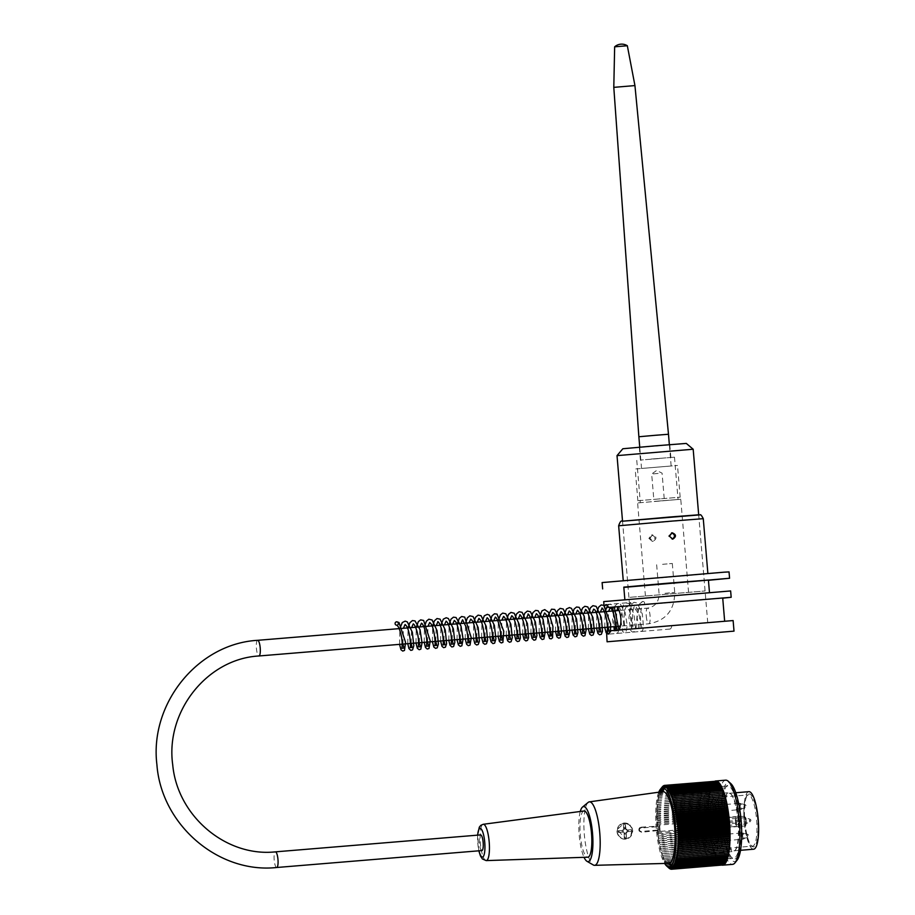 <?xml version="1.0" encoding="UTF-8"?>
<svg xmlns="http://www.w3.org/2000/svg" width="915" height="915" viewBox="0 0 915 915"><rect width="100%" height="100%" fill="white"/><g stroke="black" fill="none" stroke-linecap="round" stroke-linejoin="round"><path stroke-width="0.69" stroke-dasharray="4.58 3.43" d="M644.606 603.042A1.693 1.647 83.9 0 0 642.788 601.487A1.693 1.647 83.9 0 0 641.324 603.34A1.693 1.647 83.9 0 0 643.119 604.861A1.693 1.647 83.9 0 0 644.606 603.042M738.073 821.361A29.509 7.183 -94.7 0 0 730.376 793.499A29.509 7.183 -94.7 0 0 728.5 792.71A29.509 7.183 -94.7 0 0 723.765 822.711A29.509 7.183 -94.7 0 0 733.361 851.522A29.509 7.183 -94.7 0 0 735.077 850.435A29.509 7.183 -94.7 0 0 738.073 821.361M716.125 823.168A29.509 7.183 85.3 0 1 711.401 853.34A29.509 7.183 85.3 0 1 701.816 824.518A29.509 7.183 85.3 0 1 706.552 794.517A29.509 7.183 85.3 0 1 716.125 823.168M710.143 828.818A4.884 1.19 -94.7 0 0 710.761 823.9A4.884 1.19 -94.7 0 0 709.342 819.188A24.408 5.948 85.3 0 1 712.11 799.962A24.408 5.948 85.3 0 1 721.466 822.894A24.408 5.948 85.3 0 1 715.999 847.061A24.408 5.948 85.3 0 1 710.143 828.818A9.642 4.815 75.9 0 0 710.658 828.83L711.069 828.796A25.689 6.256 -94.7 0 0 717.257 848.194A25.689 6.256 -94.7 0 0 718.881 848.88A25.689 6.256 -94.7 0 0 723.01 822.768A25.689 6.256 -94.7 0 0 714.661 797.686A25.689 6.256 -94.7 0 0 713.162 798.635A25.689 6.256 -94.7 0 0 710.257 819.074L709.834 819.097A9.642 4.838 94.1 0 0 709.811 819.108A9.642 4.838 94.1 0 0 709.342 819.188M719.911 822.928A3.168 0.766 -94.7 0 0 718.881 819.851A3.168 0.766 -94.7 0 0 718.378 823.065A3.168 0.766 -94.7 0 0 719.396 826.154A3.168 0.766 -94.7 0 0 719.911 822.928M711.63 822.505L712.579 824.747L712.282 821.155L711.207 821.27L711.653 826.474L711.63 822.505L712.899 822.391L712.076 822.459M713.22 808.7A4.438 1.075 85.3 0 1 714.215 804.274A4.438 1.075 85.3 0 1 715.37 808.471A4.438 1.075 85.3 0 1 714.924 812.84A4.438 1.075 85.3 0 1 713.22 808.7M715.713 838.312A4.438 1.075 -94.7 0 0 717.406 842.452A4.438 1.075 -94.7 0 0 717.863 838.083A4.438 1.075 -94.7 0 0 716.697 833.897A4.438 1.075 -94.7 0 0 715.713 838.312M712.225 825.09L713.071 824.998L713.174 826.268L712.03 826.382L712.03 822.757L712.225 825.09L713.071 824.998M724.554 822.814L725.892 823.98L739.16 822.871A1.27 1.27 0 0 0 740.189 821.521L724.554 822.814A28.868 7.034 -94.7 0 0 733.921 850.836A28.868 7.034 -94.7 0 0 735.603 849.772A28.868 7.034 -94.7 0 0 738.542 821.327A28.868 7.034 -94.7 0 0 731.005 794.071A28.868 7.034 -94.7 0 0 729.175 793.294A28.868 7.034 -94.7 0 0 724.554 822.814L725.687 821.441L738.817 820.355L739.034 822.894L740.144 821.521L738.897 820.355A1.27 1.27 0 0 1 740.189 821.521L740.144 821.521M748.87 791.669A28.868 7.034 -94.7 0 0 744.238 821.018A28.868 7.034 -94.7 0 0 753.617 849.212M744.558 817.095L744.936 817.049A4.037 0.984 85.3 0 1 746.251 820.972A4.037 0.984 85.3 0 1 745.611 825.09L744.719 826.016L745.233 825.136A26.535 6.462 -94.7 0 0 751.741 846.169A26.535 6.462 -94.7 0 0 757.689 819.909A26.535 6.462 -94.7 0 0 747.509 794.975A26.535 6.462 -94.7 0 0 744.558 817.095L743.906 816.294A25.689 6.256 85.3 0 1 746.812 795.856A25.689 6.256 85.3 0 1 748.31 794.906A25.689 6.256 85.3 0 1 756.659 819.989A25.689 6.256 85.3 0 1 752.542 846.112A25.689 6.256 85.3 0 1 750.906 845.414A25.689 6.256 85.3 0 1 744.719 826.016L711.069 828.796M744.719 826.016L744.867 826.005A4.884 1.19 -94.7 0 0 745.645 821.03A4.884 1.19 -94.7 0 0 744.055 816.271L710.257 819.074M716.296 808.403A3.168 0.766 85.3 0 1 715.976 811.514A3.168 0.766 85.3 0 1 715.793 811.628A3.168 0.766 85.3 0 1 714.764 808.54A3.168 0.766 85.3 0 1 715.267 805.326A3.168 0.766 85.3 0 1 715.473 805.417A3.168 0.766 85.3 0 1 716.296 808.403M718.778 838.014A3.168 0.766 85.3 0 1 718.458 841.125A3.168 0.766 85.3 0 1 718.275 841.251A3.168 0.766 85.3 0 1 717.246 838.163A3.168 0.766 85.3 0 1 717.76 834.938A3.168 0.766 85.3 0 1 717.955 835.029A3.168 0.766 85.3 0 1 718.778 838.014M713.894 824.93L713.997 826.199L713.174 826.268M713.997 826.199L712.03 826.382M712.842 826.314L712.545 822.722L711.721 822.791M712.854 822.688L713.048 825.021M712.899 822.391L713.094 824.712L712.27 824.781M713.403 824.678L713.105 821.087L712.282 821.155M713.105 821.087L711.207 821.27M712.03 821.201L712.465 826.405L711.653 826.474M712.774 826.371L712.442 822.436M739.514 821.201A36.303 8.841 85.3 0 1 733.716 858.316A36.303 8.841 85.3 0 1 731.405 857.332A36.303 8.841 85.3 0 1 721.935 823.065A36.303 8.841 85.3 0 1 725.618 787.3A36.303 8.841 85.3 0 1 727.734 785.962A36.303 8.841 85.3 0 1 739.514 821.201M736.232 821.476A36.303 8.841 85.3 0 1 736.564 826.348L735.786 826.428A33.112 8.063 -94.7 0 0 734.974 816.695L735.751 816.615A36.303 8.841 85.3 0 1 736.232 821.476M726.304 827.194L725.526 827.274A33.112 8.063 -94.7 0 0 724.703 817.541L725.492 817.461A36.303 8.841 85.3 0 1 725.972 822.322A36.303 8.841 85.3 0 1 726.304 827.194L736.564 826.348M717.772 822.997A36.303 8.841 -94.7 0 0 705.991 787.758A36.303 8.841 -94.7 0 0 700.158 824.655A36.303 8.841 -94.7 0 0 711.962 860.111A36.303 8.841 -94.7 0 0 717.772 822.997M725.492 817.461L735.751 816.615M708.873 829.047L709.651 828.956A33.112 8.063 85.3 0 1 708.839 819.234L708.061 819.314A36.303 8.841 -94.7 0 0 708.873 829.047L719.911 828.109A33.112 8.063 85.3 0 1 719.099 818.387L718.321 818.468A36.303 8.841 -94.7 0 0 719.133 828.201M708.061 819.314L718.321 818.468M725.606 780.163A42.239 10.294 -94.7 0 0 718.847 823.351A42.239 10.294 -94.7 0 0 732.56 864.366M715.976 781.136L715.805 782.256L715.45 781.193L715.29 782.371L714.409 781.65L714.295 782.92L713.917 782.039L712.476 785.345L712.076 784.75L709.663 793.408L708.519 806.001L708.759 821.007L659.521 825.078A42.239 10.294 -94.7 0 0 659.749 828.235A42.239 10.294 -94.7 0 0 660.047 831.392L709.297 827.32L709.971 830.511L657.851 834.812A158.787 125.103 156.5 0 0 658.811 836.001A158.787 83.139 4.2 0 0 658.125 836.905A158.787 129.633 154.5 0 0 659.097 838.14A158.787 76.242 3.2 0 0 658.411 838.975A158.787 133.807 152.1 0 0 659.418 840.245A158.787 69.128 2.3 0 0 658.731 840.999A158.787 137.616 149.4 0 0 659.761 842.315A158.787 61.831 1.4 0 0 659.075 843.001A158.787 141.047 146.2 0 0 660.127 844.351A158.787 54.374 0.5 0 0 659.44 844.957A158.787 144.09 142.4 0 0 660.504 846.329A158.787 46.757 -0.3 0 0 659.829 846.855A158.787 146.732 137.9 0 0 660.916 848.262A158.787 39.013 -1.1 0 0 660.23 848.708A158.787 148.985 132.4 0 0 661.339 850.138A158.787 31.156 -1.8 0 0 660.653 850.504A158.787 150.815 125.6 0 0 661.785 851.945A158.787 23.23 -2.6 0 0 661.099 852.231A158.787 152.245 117.3 0 0 662.254 853.684A158.787 15.223 -3.3 0 0 661.556 853.901A158.787 153.251 107.5 0 0 662.723 855.353A158.787 7.183 -4.1 0 0 662.037 855.491A158.787 153.834 96.1 0 0 663.226 856.955A158.787 0.881 -4.8 0 1 662.517 857A158.787 154.006 83.9 0 0 663.73 858.464A158.787 8.933 -5.5 0 1 663.02 858.43A158.787 153.743 71.9 0 0 664.256 859.894A158.787 16.973 -6.3 0 1 663.535 859.78A158.787 153.068 60.8 0 0 664.782 861.232A158.787 24.957 -7 0 1 664.05 861.038A158.787 151.97 51.3 0 0 665.319 862.479A158.787 32.883 -7.8 0 1 664.587 862.205A158.787 150.449 43.4 0 0 665.868 863.623A158.787 40.706 -8.5 0 1 665.125 863.268A158.787 148.527 36.9 0 0 666.429 864.675A158.787 48.426 -9.3 0 1 665.663 864.24A158.787 146.194 31.6 0 0 666.978 865.613A158.787 56.009 -10.2 0 1 666.212 865.11A158.787 143.461 27.2 0 0 667.55 866.459A158.787 63.444 -11 0 1 666.761 865.876A158.787 140.327 23.6 0 0 668.11 867.191A158.787 70.695 -11.9 0 1 667.31 866.539A158.787 136.815 20.5 0 0 668.671 867.82A158.787 77.764 -12.8 0 1 667.858 867.1L719.979 862.788L720.277 864.115L720.528 863.234L668.408 867.534M708.759 821.007A42.239 10.294 85.3 0 1 714.867 781.227M721.786 865.098A42.239 10.294 85.3 0 1 709.297 827.32M660.047 831.392L658.377 831.563A159.656 115.118 -19.9 0 1 657.359 830.363A157.929 102.434 -172.4 0 1 657.999 829.367A157.929 108.919 -18.6 0 1 657.187 828.441A157.929 107.684 -171.2 0 1 657.839 827.4A157.929 103.727 -17.4 0 1 657.039 826.519A159.656 113.929 -169.9 0 1 657.839 825.181L659.521 825.078M658.377 831.563A159.656 96.761 6.3 0 0 657.599 832.707A158.787 120.231 158.4 0 0 658.548 833.84A158.787 89.807 5.2 0 0 657.851 834.812M658.754 792.218A39.7 9.665 -94.7 0 0 656.249 828.281A39.7 9.665 -94.7 0 0 664.633 863.451M713.357 783.926L661.236 788.227A158.787 76.242 -176.8 0 1 661.922 787.392A158.787 137.616 149.4 0 0 660.79 788.879A158.787 69.128 -177.7 0 1 661.476 788.124A158.787 141.047 146.2 0 0 660.356 789.645A158.787 61.831 -178.6 0 1 661.042 788.97A158.787 144.09 142.4 0 0 659.944 790.514A158.787 54.374 -179.5 0 1 660.63 789.908A158.787 146.732 137.9 0 0 659.555 791.486A158.787 46.757 179.7 0 1 660.23 790.96A158.787 148.985 132.4 0 0 659.189 792.562A158.787 39.013 178.9 0 1 659.864 792.104A158.787 150.815 125.6 0 0 658.834 793.717A158.787 31.156 178.2 0 1 659.521 793.351A158.787 152.245 117.3 0 0 658.503 794.975A158.787 23.23 177.4 0 1 659.189 794.689A158.787 153.251 107.5 0 0 658.205 796.325A158.787 15.223 176.7 0 1 658.892 796.107A158.787 153.834 96.1 0 0 657.931 797.754A158.787 7.183 175.9 0 1 658.617 797.617A158.787 154.006 83.9 0 0 657.668 799.264A158.787 0.881 175.2 0 0 658.377 799.218A158.787 153.743 71.9 0 0 657.45 800.854A158.787 8.933 174.5 0 0 658.16 800.888A158.787 153.068 60.8 0 0 657.245 802.512A158.787 16.973 173.7 0 0 657.965 802.627A158.787 151.97 51.3 0 0 657.073 804.239A158.787 24.957 173 0 0 657.793 804.434A158.787 150.449 43.4 0 0 656.924 806.035A158.787 32.883 172.2 0 0 657.656 806.309A158.787 148.527 36.9 0 0 656.81 807.888A158.787 40.706 171.5 0 0 657.553 808.242A158.787 146.194 31.6 0 0 656.718 809.786A158.787 48.426 170.7 0 0 657.473 810.221A158.787 143.461 27.2 0 0 656.65 811.742A158.787 56.009 169.8 0 0 657.428 812.245A158.787 140.327 23.6 0 0 656.615 813.744A158.787 63.444 169 0 0 657.405 814.316A158.787 136.815 20.5 0 0 656.615 815.768A158.787 70.695 168.1 0 0 657.416 816.42A158.787 132.927 17.9 0 0 656.638 817.838A158.787 77.764 167.2 0 0 657.462 818.559A158.787 128.683 15.6 0 0 656.696 819.932A158.787 84.615 166.2 0 0 657.53 820.721A158.787 124.074 13.6 0 0 656.776 822.036A158.787 91.226 165.1 0 0 657.622 822.894A158.787 119.133 11.8 0 0 656.89 824.163A159.656 98.134 164 0 0 657.839 825.181M708.668 818.685L657.622 822.894M708.896 817.736L656.776 822.036M708.565 816.5L657.53 820.721M708.816 815.631L656.696 819.932M708.496 814.35L657.462 818.559M708.759 813.538L656.638 817.838M708.462 812.211L657.416 816.42M708.736 811.468L656.615 815.768M708.45 810.107L657.405 814.316M708.736 809.432L656.615 813.744M708.462 808.037L657.428 812.245M708.77 807.442L656.65 811.742M708.519 806.001L657.473 810.221M708.839 805.486L656.718 809.786M708.599 804.022L657.553 808.242M708.919 803.587L656.81 807.888M708.702 802.089L657.656 806.309M709.045 801.734L656.924 806.035M708.839 800.225L657.793 804.434M709.194 799.939L657.073 804.239M708.999 798.406L657.965 802.627M709.365 798.212L657.245 802.512M709.194 796.668L658.16 800.888M709.56 796.553L657.45 800.854M709.411 794.998L658.377 799.218M709.788 794.963L657.668 799.264M709.663 793.408L658.617 797.617M710.04 793.454L657.931 797.754M709.937 791.898L658.892 796.107M710.326 792.024L658.205 796.325M710.234 790.469L659.189 794.689M710.623 790.674L658.503 794.975M710.555 789.13L659.521 793.351M710.955 789.416L658.834 793.717M710.909 787.895L659.864 792.104M711.298 788.25L659.189 792.562M711.275 786.74L660.23 790.96M711.676 787.186L659.555 791.486M711.664 785.699L660.63 789.908M712.064 786.214L659.944 790.514M712.076 784.75L661.042 788.97M712.476 785.345L660.356 789.645M712.511 783.915L661.476 788.124M712.911 784.578L660.79 788.879M712.957 783.183L661.922 787.392M713.426 782.554L662.449 786.763M713.814 783.366L661.694 787.666M713.917 782.039L663.032 786.248M714.295 782.92L662.174 787.232M714.409 781.65L663.638 785.836M714.787 782.588L662.666 786.9M714.924 781.364L664.267 785.539M715.29 782.371L663.169 786.671M715.45 781.193L664.931 785.356M715.805 782.256L663.684 786.557M716.525 781.193L716.331 782.256L716.01 781.227M716.331 782.256L664.21 786.557M717.074 781.364L716.857 782.371L716.582 781.399M716.857 782.371L664.748 786.671M717.635 781.65L717.406 782.6L717.166 781.685M717.406 782.6L665.285 786.9M718.195 782.051L717.943 782.931L717.737 782.085M717.943 782.931L665.823 787.232M718.755 782.565L718.492 783.377L718.321 782.6M718.492 783.377L666.372 787.678M719.316 783.194L719.041 783.926L718.893 783.229M719.041 783.926L666.921 788.238M719.888 783.926L719.59 784.59L719.464 783.961M719.59 784.59L667.47 788.89M720.139 785.356L668.019 789.656M720.688 786.225L668.568 790.537M721.226 787.197L669.105 791.498M721.763 788.273L669.643 792.573M722.29 789.439L670.18 793.74M722.816 790.697L670.695 794.998M723.33 792.035L671.21 796.347M724.211 793.431L671.713 797.777M658.548 833.84L709.582 829.631M658.811 836.001L709.846 831.792L710.234 832.604L658.125 836.905M659.097 838.14L710.143 833.931L710.532 834.663L658.411 838.975M659.418 840.245L710.463 836.036L710.852 836.699L658.731 840.999M659.761 842.315L710.795 838.106L711.195 838.7L659.075 843.001M660.127 844.351L711.561 840.656L659.44 844.957M660.504 846.329L711.95 842.555L659.829 846.855M660.916 848.262L712.35 844.408L660.23 848.708M661.339 850.138L712.774 846.203L660.653 850.504M661.785 851.945L713.22 847.931L661.099 852.231M662.254 853.684L713.677 849.6L661.556 853.901M662.723 855.353L714.158 851.179L662.037 855.491M663.226 856.955L714.638 852.7L662.517 857M663.73 858.464L715.141 854.13L663.02 858.43M664.256 859.894L715.656 855.479L663.535 859.78M664.782 861.232L716.17 856.726L664.05 861.038M665.319 862.479L716.708 857.893L664.587 862.205M665.868 863.623L717.246 858.968L665.125 863.268M666.429 864.675L717.783 859.94L665.663 864.24M666.978 865.613L718.332 860.809L666.212 865.11M667.55 866.459L718.584 862.239L718.881 861.575L666.761 865.876M668.11 867.191L719.156 862.982L719.43 862.239L667.31 866.539M668.671 867.82L719.716 863.6L719.979 862.788M669.323 868.324L720.277 864.115M669.974 868.712L720.837 864.515L721.066 863.577L668.945 867.877M670.649 868.998L721.397 864.801L721.603 863.794L669.483 868.095M671.324 869.159L721.946 864.972L722.141 863.909L670.02 868.209M722.141 863.909L722.484 865.041L722.667 863.909L670.546 868.209M723.033 864.847L723.182 863.794L671.061 868.106M723.571 864.561L723.685 863.577L671.564 867.877M724.085 864.16L724.177 863.245L672.056 867.546M724.588 863.646L724.646 862.799L672.536 867.1M725.069 863.028L725.115 862.25L672.994 866.551M725.538 862.285L725.561 861.587L673.44 865.887M725.972 861.45L725.995 860.821L673.875 865.121M726.396 860.5L674.286 864.252M726.796 859.46L674.675 863.28M727.173 858.304L675.053 862.216M727.528 857.069L675.396 861.049M727.848 855.731L675.727 859.791M728.157 854.301L676.025 858.453M728.432 852.791L676.299 857.023M737.124 860.157A39.7 9.665 85.3 0 1 721.924 823.088A39.7 9.665 85.3 0 1 730.799 783.572M722.541 823.02A37.149 9.047 -94.7 0 0 732.24 858.087A37.149 9.047 -94.7 0 0 740.567 821.327A37.149 9.047 -94.7 0 0 726.327 786.42A37.149 9.047 -94.7 0 0 722.541 823.02M662.803 791.647A35.971 8.761 -94.7 0 0 657.004 826.199L657.37 830.626A35.971 8.761 -94.7 0 0 668.728 863.348M709.651 828.956L719.911 828.109M708.839 819.234L719.099 818.387M724.703 817.541L734.974 816.695M725.526 827.274L735.786 826.428M725.995 860.821L726.384 861.415M725.561 861.587L725.961 862.25M725.115 862.25L725.504 862.982M724.646 862.799L725.035 863.611M724.177 863.245L724.554 864.126M723.685 863.577L724.051 864.526M723.182 863.794L723.548 864.812M722.667 863.909L723.022 864.984M721.603 863.794L721.946 864.972M721.066 863.577L721.397 864.801M720.528 863.234L720.837 864.515M719.43 862.239L719.716 863.6M718.881 861.575L719.156 862.982M718.332 860.809L718.584 862.239M717.783 859.94L718.023 861.404M717.246 858.968L717.463 860.455M716.708 857.893L716.914 859.402M716.17 856.726L716.365 858.259M715.656 855.479L715.816 857.012M715.141 854.13L715.29 855.674M714.638 852.7L714.775 854.244M714.158 851.179L714.26 852.734M713.677 849.6L713.769 851.144M713.22 847.931L713.288 849.475M712.774 846.203L712.831 847.725M712.35 844.408L712.385 845.918M711.95 842.555L711.95 844.042M711.561 840.656L711.55 842.12M711.195 838.7L711.161 840.13M710.852 836.699L710.795 838.106M710.532 834.663L710.463 836.036M710.234 832.604L710.143 833.931M709.971 830.511L709.846 831.792M709.72 828.395L657.599 832.707M708.999 819.863L656.89 824.163M657.839 827.4L659.738 827.24L659.521 825.044M660.058 831.426L659.738 827.24M660.058 828.201L657.187 828.441M659.909 829.219L657.999 829.367M659.909 826.279L657.039 826.519M660.23 830.122L657.359 830.363M588.162 802.409A31.842 7.755 -94.7 0 0 584.17 832.444A31.842 7.755 -94.7 0 0 593.32 864.984M580.27 811.479A27.599 6.725 -94.7 0 0 584.044 857.321M583.93 810.999A23.184 5.65 -94.7 0 0 580.282 834.56A23.184 5.65 -94.7 0 0 587.75 857.195M657.37 830.626L641.552 832.25C638.224 830.866 638.064 829.173 641.072 827.183A2.551 2.471 83.9 0 0 638.887 829.951A2.551 2.471 83.9 0 0 641.552 832.25L641.278 831.426A1.693 1.647 -96.1 0 1 639.494 829.871A1.693 1.647 -96.1 0 1 640.992 828.041L657.004 826.725M641.186 827.171L657.004 826.199M645.647 826.805L639.711 827.846L639.288 831.003L641.621 832.25M629.84 824.918L632.036 828.338L630.801 836.321L625.871 839.066L617.213 829.608L624.167 823.031L629.84 824.918A8.063 7.823 83.9 0 0 617.03 831.712A8.063 7.823 83.9 0 0 630.801 836.321A8.063 7.823 83.9 0 0 629.84 824.918M618.506 832.444L622.234 832.135L622.086 830.443L618.368 830.751L618.231 832.467L618.368 830.751M626.386 837.751L626.329 834.137L624.682 834.274L624.751 837.888L626.386 837.751L625.711 832.959A2.127 2.059 83.9 0 0 626.672 831.769L627.187 831.724A2.127 2.059 83.9 0 0 627.05 830.031L626.535 830.088A2.127 2.059 83.9 0 0 625.38 829.082L625.894 829.024A2.127 2.059 83.9 0 0 624.259 829.162L623.744 829.207A2.127 2.059 83.9 0 0 622.772 830.397L623.287 830.34A2.127 2.059 83.9 0 0 623.424 832.032L622.909 832.09A2.127 2.059 83.9 0 0 624.064 833.096L624.579 833.039A2.127 2.059 83.9 0 0 626.226 832.902L625.711 832.959M628.388 831.621L631.636 831.358L631.499 829.665L628.239 829.928L628.388 831.621L627.187 831.724M625.791 827.789L625.254 824.221L623.618 824.358L624.144 827.926L625.791 827.789L625.894 829.024M627.393 830.854A2.127 2.059 83.9 0 0 625.117 828.91A2.127 2.059 83.9 0 0 623.287 831.232A2.127 2.059 83.9 0 0 625.563 833.13A2.127 2.059 83.9 0 0 627.393 830.854M622.234 832.135L623.424 832.032M618.231 832.467L622.909 832.09M622.086 830.443L623.287 830.34M618.082 830.786L622.772 830.397M626.672 831.769L631.636 831.358M631.361 831.392L631.499 829.665M627.05 830.031L628.239 829.928M626.535 830.088L631.213 829.699M626.329 834.137L626.226 832.902M625.38 829.082L625.254 824.221M624.979 824.243L623.618 824.358M624.682 834.274L624.579 833.039M626.112 837.785L624.751 837.888M624.465 837.923L624.064 833.096M623.744 829.207L623.332 824.381M624.259 829.162L624.144 827.926M671.644 532.885L668.35 536.316L672.308 539.129M648.872 538.386L652.258 541.303C656.009 538.809 655.803 536.705 651.652 534.966L648.872 538.386M649.902 538.283L652.612 534.863C656.833 536.545 657.05 538.649 653.287 541.188L649.902 538.283M636.039 628.616L707.741 622.692L636.039 628.616L637.343 611.941L630.526 602.493L605.902 604.529M671.896 625.654A14.857 3.614 85.3 0 1 669.906 629.062A14.857 3.614 85.3 0 1 667.435 626.123M631.579 628.994L622.532 521.207L698.683 514.813L707.741 622.692M655.289 578.326L707.89 573.682L655.289 578.326M729.038 571.909L602.116 582.569M623.824 587.396L708.439 580.293M623.801 587.133L708.416 580.03M629.646 605.913L630.526 602.493M610.934 630.79L614.8 630.321M614.217 625.185L613.153 612.558M722.713 597.998L604.575 607.892L604.781 606.039M619.329 629.897L610.98 630.687M733.121 620.564L606.199 631.213M614.834 630.469L720.482 621.743L619.283 630M677.466 595.185L624.865 599.828L677.466 595.185M603.717 601.601L730.639 590.941M604.575 607.892L610.271 607.594M612.73 607.411L722.724 598.181M658.137 473.444L651.674 474.016L658.137 473.444M660.275 498.835L653.802 499.407L660.275 498.835M638.487 500.665L680.165 497.188L638.487 500.665M635.822 468.938L677.5 465.46L635.822 468.938M641.975 468.423L671.152 465.998L641.975 468.423M668.488 434.259L638.864 436.752M634.941 85.587L613.793 87.36M627.335 45.75L614.651 46.814M481.908 850.561A7.858 1.91 85.3 0 1 479.357 842.932A7.858 1.91 85.3 0 1 480.615 834.903M662.574 564.326L672.308 563.468L662.574 564.326M659.338 458.552L640.397 460.051L659.338 458.552M658.274 445.857L639.333 447.366L658.274 445.857M654.591 501.363L678.049 499.499L654.591 501.363M651.045 459.056L674.492 457.191L651.045 459.056M630.069 597.312L705.076 590.964L630.069 597.312M693.181 449.231L617.019 455.624M686.296 443.42L622.84 448.75M638.258 502.873L680.76 499.27L638.258 502.873M646.07 595.939L688.572 592.348L646.07 595.939M725.892 823.98L725.687 821.441M744.936 817.049A0.846 0.824 83.9 0 0 744.044 816.271L709.834 819.097L744.055 816.271A4.884 1.19 -94.7 0 0 744.044 816.271C745.473 816.169 746.228 818.342 746.331 822.791C745.919 825.559 745.428 826.634 744.89 826.005L710.658 828.83M745.611 825.09A0.846 0.824 -96.1 0 1 744.867 826.005L744.741 826.016M744.009 820.972A3.168 0.766 -94.7 0 0 745.039 824.038A3.168 0.766 -94.7 0 0 745.542 820.812A3.168 0.766 -94.7 0 0 744.513 817.736A3.168 0.766 -94.7 0 0 744.009 820.972M745.039 820.881A2.985 0.732 85.3 0 1 745.576 817.838A2.985 0.732 85.3 0 1 746.48 820.744A2.985 0.732 85.3 0 1 746.068 823.763A2.985 0.732 85.3 0 1 745.039 820.881M749.385 820.515L749.9 821.945L749.648 819.005L749.385 820.515M747.029 835.704L747.544 837.134L747.292 834.194L747.029 835.704M742.683 836.07A2.985 0.732 85.3 0 1 743.22 833.027A2.985 0.732 85.3 0 1 744.124 835.933A2.985 0.732 85.3 0 1 743.712 838.952A2.985 0.732 85.3 0 1 742.683 836.07M741.653 836.161A3.168 0.766 -94.7 0 0 742.683 839.227A3.168 0.766 -94.7 0 0 743.186 836.001A3.168 0.766 -94.7 0 0 742.157 832.925A3.168 0.766 -94.7 0 0 741.653 836.161M744.536 806.092L745.05 807.522L744.81 804.582L744.536 806.092M740.189 806.458A2.985 0.732 85.3 0 1 740.738 803.416A2.985 0.732 85.3 0 1 741.642 806.321A2.985 0.732 85.3 0 1 741.23 809.34A2.985 0.732 85.3 0 1 740.189 806.458M739.171 806.55A3.168 0.766 -94.7 0 0 740.189 809.615A3.168 0.766 -94.7 0 0 740.704 806.378A3.168 0.766 -94.7 0 0 739.675 803.313A3.168 0.766 -94.7 0 0 739.171 806.55M641.129 827.183A2.551 2.471 83.9 0 0 641.072 827.183L640.992 828.041M657.279 830.111L641.278 831.426M617.339 831.689A7.64 7.412 -96.1 0 1 627.862 824.186A7.64 7.412 -96.1 0 1 628.971 837.374A7.64 7.412 -96.1 0 1 617.339 831.689M477.687 835.143A14.4 3.511 -94.7 0 0 478.98 850.801M486.22 860.603A18.22 4.438 85.3 0 1 480.352 842.807A18.22 4.438 85.3 0 1 483.223 824.289M703.269 518.679L618.654 525.793M276.719 867.5A7.858 1.91 85.3 0 1 274.168 859.883A7.858 1.91 85.3 0 1 275.415 851.854M257.653 640.317A7.858 1.91 -94.7 0 0 256.406 648.346A7.858 1.91 -94.7 0 0 258.945 655.975M646.264 616.15A7.858 1.91 -94.7 0 0 648.815 623.778A7.858 1.91 -94.7 0 0 650.073 615.795A7.858 1.91 -94.7 0 0 647.523 608.12A7.858 1.91 -94.7 0 0 646.264 616.15M665.011 593.297L674.732 592.44L665.011 593.297M402.932 644.08L403.389 628.285M411.144 643.405L411.601 627.599M419.344 642.73L419.802 626.924M427.557 642.044L428.014 626.249M435.757 641.369L436.215 625.574M443.969 640.694L444.427 624.888M452.182 640.008L452.639 624.213M460.382 639.333L460.84 623.538M468.594 638.659L469.052 622.863M476.795 637.984L477.253 622.177M485.007 637.298L485.465 621.502M493.219 636.623L493.677 620.827M501.42 635.948L501.878 620.153M509.632 635.273L510.09 619.466M517.844 634.587L518.29 618.792M526.045 633.912L526.502 618.117M534.257 633.237L534.715 617.431M542.458 632.562L542.915 616.756M550.67 631.876L551.127 616.081M558.882 631.201L559.328 615.406M567.083 630.526L567.54 614.72M575.295 629.852L575.752 614.045M583.496 629.165L583.953 613.37M591.708 628.491L592.165 612.695M599.92 627.816L600.377 612.009M608.12 627.141L608.578 611.334M616.333 626.455L616.79 610.66M617.877 607.651L618.529 606.885L619.638 608.075C623.195 612.478 624.648 629.486 623.515 629.966L625.54 629.783C624.419 629.531 623.001 613.164 625.643 607.903L626.741 606.21L627.999 607.629C630.366 612.238 631.716 617.922 632.048 624.659L631.727 629.291L633.752 629.108C632.025 624.979 631.956 617.968 633.546 608.063L634.896 605.547L635.891 606.473C638.235 610.465 639.677 615.978 640.214 623.012L639.94 628.605L641.953 628.433L640.672 621.811C640.226 614.651 640.832 609.264 642.502 605.627L643.119 604.861M399.558 644.354L399.866 628.571M407.758 643.68L408.067 627.896M415.97 643.005L416.279 627.221M424.183 642.33L424.491 626.535M432.395 641.644L432.692 625.86M440.595 640.969L440.904 625.185M448.796 640.294L449.105 624.51M457.008 639.619L457.317 623.824M465.22 638.933L465.529 623.149M473.432 638.258L473.73 622.475M481.633 637.583L481.942 621.788M489.834 636.909L490.143 621.113M498.046 636.222L498.355 620.439M506.258 635.548L506.567 619.764M514.47 634.873L514.768 619.078M522.671 634.198L522.98 618.403M530.883 633.512L531.18 617.728M539.084 632.837L539.393 617.053M547.296 632.162L547.605 616.367M555.508 631.476L555.805 615.692M563.709 630.801L564.017 615.017M571.921 630.126L572.218 614.342M580.121 629.451L580.43 613.656M588.334 628.765L588.642 612.981M596.546 628.09L596.855 612.307M610.488 631.808L608.395 634.141M604.746 627.415L605.055 611.632M607.583 605.467L609.447 604.289L612.432 604.907L614.308 606.977M618.895 629.943L617.762 632.94L616.07 633.455L614.262 631.91L612.512 619.455L615.052 605.787L617.625 603.614L620.221 603.969L625.162 612.535L627.232 625.586L625.997 632.231L624.373 632.78L622.532 631.339L620.713 618.54L623.492 604.758L625.814 602.939L628.914 603.591L633.923 613.896L635.41 627.393L634.164 631.602L632.414 632.082L630.561 630.309L628.925 617.625L631.579 604.255L634.015 602.264L637.275 603.031L642.319 614.022L643.565 627.541L642.399 630.893L640.832 631.43L639.002 630.08L637.126 617.682L639.665 603.763L642.776 601.487M711.401 853.34L733.361 851.522M706.552 794.517L728.5 792.71M733.921 850.836L740.532 850.298M729.175 793.294L735.786 792.745M718.881 848.88L752.542 846.112M714.661 797.686L748.31 794.906M750.906 845.414L751.741 846.169M746.812 795.856L747.509 794.975M731.005 794.071L730.376 793.499M735.603 849.772L735.077 850.435M715.999 847.061L717.257 848.194M712.11 799.962L713.162 798.635M715.473 805.417L714.215 804.274M715.976 811.514L714.924 812.84M717.955 835.029L716.697 833.897M718.458 841.125L717.406 842.452M719.396 826.154L745.039 824.038L749.9 821.945C751.318 820.606 751.238 819.623 749.648 819.005L744.513 817.736L718.881 819.851M718.275 841.251L742.683 839.227L747.544 837.134C748.962 835.795 748.882 834.812 747.292 834.194L742.157 832.925L717.76 834.938M715.793 811.628L740.189 809.615L745.05 807.522C746.48 806.184 746.4 805.2 744.81 804.582L739.675 803.313L715.267 805.326M711.962 860.111L733.716 858.316M705.991 787.758L727.734 785.962M731.405 857.332L732.24 858.087M725.618 787.3L726.327 786.42M625.871 839.078L625.677 839.089C621.468 839.627 618.574 837.168 617.019 831.724C617.259 826.622 619.581 823.74 623.973 823.054L624.167 823.031M478.82 850.813L477.527 835.155M672.148 532.782L671.13 532.896M672.822 539.118L671.793 539.232M652.612 534.863L651.583 534.966M653.287 541.188L652.258 541.303M669.906 629.062L608.349 634.152M604.037 605.467L604.255 607.949M664.21 498.526L662.071 473.147L656.615 470.459L651.674 474.016L653.802 499.407M680.165 497.188L677.5 465.46M637.858 500.745L635.193 469.018M671.152 465.998L669.357 444.69M641.529 468.48L639.745 447.172M656.65 564.772L659.086 593.755C658.926 602.013 655.071 606.805 647.523 608.12L619.169 610.465M672.308 563.468L674.732 592.44C674.572 610.156 665.926 620.599 648.815 623.778L620.45 626.123M639.333 447.366L640.397 460.051M669.791 444.804L670.867 457.5M636.771 460.359L640.317 502.667M674.492 457.191L678.049 499.499M705.076 590.964L698.683 514.79M628.925 597.358L622.532 521.184M688.572 592.348L680.76 499.27M645.418 595.974L637.606 502.895"/><path stroke-width="1.37" d="M398.38 623.367A1.693 1.647 -96.1 0 1 396.893 625.197A1.693 1.647 -96.1 0 1 395.097 623.664A1.693 1.647 -96.1 0 1 396.55 621.811A1.693 1.647 -96.1 0 1 398.38 623.367M740.532 850.298L753.617 849.212A28.868 7.034 -94.7 0 0 758.238 819.703A28.868 7.034 -94.7 0 0 748.87 791.669L735.786 792.745M722.713 865.178L732.56 864.366A42.239 10.294 -94.7 0 0 735.019 862.811A42.239 10.294 -94.7 0 0 739.331 821.418A42.239 10.294 -94.7 0 0 728.294 781.307A42.239 10.294 -94.7 0 0 725.606 780.163L715.759 780.987A42.239 10.294 85.3 0 1 729.484 822.242A42.239 10.294 85.3 0 1 722.713 865.178A42.239 10.294 85.3 0 1 721.786 865.098M714.867 781.227A42.239 10.294 85.3 0 1 715.759 780.987M667.858 867.1A158.787 132.927 17.9 0 0 667.973 867.203A158.787 132.927 17.9 0 0 669.242 868.335A158.787 84.615 -13.8 0 1 668.408 867.534A158.787 128.683 15.6 0 0 669.803 868.735A158.787 91.226 -14.9 0 1 668.945 867.877A158.787 124.074 13.6 0 0 670.352 869.021A158.787 97.596 -16 0 1 669.483 868.095A158.787 119.133 11.8 0 0 670.901 869.193A158.787 103.704 -17.2 0 1 670.02 868.209A158.787 113.86 10.3 0 0 671.45 869.25A158.787 109.514 -18.6 0 1 670.546 868.209A158.787 108.279 8.8 0 0 671.976 869.193A158.787 115.027 -20 0 1 671.061 868.106A158.787 102.4 7.5 0 0 672.502 869.021A158.787 120.231 -21.6 0 1 671.564 867.877A158.787 96.235 6.3 0 0 673.017 868.735A158.787 125.103 -23.5 0 1 672.056 867.546A158.787 89.807 5.2 0 0 673.52 868.335A158.787 129.633 -25.5 0 1 672.536 867.1A158.787 83.139 4.2 0 0 674 867.82A158.787 133.807 -27.9 0 1 672.994 866.551A158.787 76.242 3.2 0 0 674.469 867.203A158.787 137.616 -30.6 0 1 673.44 865.887A158.787 69.128 2.3 0 0 674.915 866.471A158.787 141.047 -33.8 0 1 673.875 865.121A158.787 61.831 1.4 0 0 675.35 865.624A158.787 144.09 -37.6 0 1 674.286 864.252A158.787 54.374 0.5 0 0 675.762 864.686A158.787 146.732 -42.1 0 1 674.675 863.28A158.787 46.757 -0.3 0 0 676.151 863.634A158.787 148.985 -47.6 0 1 675.053 862.216A158.787 39.013 -1.1 0 0 676.528 862.49A158.787 150.815 -54.4 0 1 675.396 861.049A158.787 31.156 -1.8 0 0 676.871 861.244A158.787 152.245 -62.7 0 1 675.727 859.791A158.787 23.23 -2.6 0 0 677.192 859.906A158.787 153.251 -72.5 0 1 676.025 858.453A158.787 15.223 -3.3 0 0 677.489 858.487A158.787 153.834 -83.9 0 1 676.299 857.023A158.787 7.183 -4.1 0 0 677.763 856.978A158.787 154.006 -96.1 0 1 676.562 855.514A158.787 0.881 -4.8 0 1 678.015 855.376A158.787 153.743 -108.1 0 1 676.78 853.924A158.787 8.933 -5.5 0 1 678.232 853.706A158.787 153.068 -119.2 0 1 676.986 852.265A158.787 16.973 -6.3 0 1 678.427 851.968A158.787 151.97 -128.7 0 1 677.157 850.527A158.787 24.957 -7 0 1 678.587 850.161A158.787 150.449 -136.6 0 1 677.306 848.743A158.787 32.883 -7.8 0 1 678.724 848.285A158.787 148.527 -143.1 0 1 677.42 846.89A158.787 40.706 -8.5 0 1 678.838 846.352A158.787 146.194 -148.4 0 1 677.512 844.98A158.787 48.426 -9.3 0 1 678.907 844.373A158.787 143.461 -152.8 0 1 677.58 843.024A158.787 56.009 -10.2 0 1 678.964 842.349A158.787 140.327 -156.4 0 1 677.615 841.034A158.787 63.444 -11 0 1 678.976 840.279A158.787 136.815 -159.5 0 1 677.615 838.998A158.787 70.695 -11.9 0 1 678.976 838.174A158.787 132.927 -162.1 0 1 677.592 836.939A158.787 77.764 -12.8 0 1 678.93 836.036A158.787 128.683 -164.4 0 1 677.535 834.846A158.787 84.615 -13.8 0 1 678.861 833.874A158.787 124.074 -166.4 0 1 677.455 832.73A158.787 91.226 -14.9 0 1 678.758 831.701A158.787 119.133 -168.2 0 1 677.34 830.603A158.787 97.596 -16 0 1 678.633 829.505A158.787 113.86 -169.7 0 1 677.203 828.475A158.787 103.704 -17.2 0 1 678.484 827.309A158.787 108.279 -171.2 0 1 677.043 826.337A158.787 109.514 -18.6 0 1 678.289 825.113A158.787 102.4 -172.5 0 1 676.848 824.198A158.787 115.027 -20 0 1 678.084 822.928A158.787 96.235 -173.7 0 1 676.631 822.07A158.787 120.231 -21.6 0 1 677.843 820.755A158.787 89.807 -174.8 0 1 676.379 819.954A158.787 125.103 -23.5 0 1 677.58 818.593A158.787 83.139 -175.8 0 1 676.116 817.873A158.787 129.633 -25.5 0 1 677.283 816.455A158.787 76.242 -176.8 0 1 675.819 815.803A158.787 133.807 -27.9 0 1 676.974 814.35A158.787 69.128 -177.7 0 1 675.499 813.767A158.787 137.616 -30.6 0 1 676.631 812.28A158.787 61.831 -178.6 0 1 675.156 811.777A158.787 141.047 -33.8 0 1 676.265 810.244A158.787 54.374 -179.5 0 1 674.79 809.821A158.787 144.09 -37.6 0 1 675.876 808.265A158.787 46.757 179.7 0 1 674.401 807.911A158.787 146.732 -42.1 0 1 675.476 806.332A158.787 39.013 178.9 0 1 674 806.058A158.787 148.985 -47.6 0 1 675.053 804.457A158.787 31.156 178.2 0 1 673.577 804.262A158.787 150.815 -54.4 0 1 674.607 802.649A158.787 23.23 177.4 0 1 673.131 802.535A158.787 152.245 -62.7 0 1 674.138 800.911A158.787 15.223 176.7 0 1 672.674 800.877A158.787 153.251 -72.5 0 1 673.657 799.241A158.787 7.183 175.9 0 1 672.193 799.287A158.787 153.834 -83.9 0 1 673.165 797.64A158.787 0.881 175.2 0 0 671.713 797.777A158.787 154.006 -96.1 0 1 672.662 796.13A158.787 8.933 174.5 0 0 671.21 796.347A158.787 153.743 -108.1 0 1 672.136 794.7A158.787 16.973 173.7 0 0 670.695 794.998A158.787 153.068 -119.2 0 1 671.61 793.362A158.787 24.957 173 0 0 670.18 793.74A158.787 151.97 -128.7 0 1 671.072 792.127A158.787 32.883 172.2 0 0 669.643 792.573A158.787 150.449 -136.6 0 1 670.523 790.972A158.787 40.706 171.5 0 0 669.105 791.498A158.787 148.527 -143.1 0 1 669.963 789.919A158.787 48.426 170.7 0 0 668.568 790.537A158.787 146.194 -148.4 0 1 669.403 788.982A158.787 56.009 169.8 0 0 668.019 789.656A158.787 143.461 -152.8 0 1 668.842 788.135A158.787 63.444 169 0 0 667.47 788.89A158.787 140.327 -156.4 0 1 668.282 787.403A158.787 70.695 168.1 0 0 666.921 788.238A158.787 136.815 -159.5 0 1 667.71 786.774A158.787 77.764 167.2 0 0 666.372 787.678A158.787 132.927 -162.1 0 1 667.149 786.271A158.787 84.615 166.2 0 0 665.823 787.232A158.787 128.683 -164.4 0 1 666.589 785.859A158.787 91.226 165.1 0 0 665.285 786.9A158.787 124.074 -166.4 0 1 666.029 785.573A158.787 97.596 164 0 0 664.748 786.671A158.787 119.133 -168.2 0 1 665.48 785.402A158.787 103.704 162.8 0 0 664.21 786.557A158.787 113.86 -169.7 0 1 664.942 785.345A158.787 109.514 161.4 0 0 663.684 786.557A158.787 108.279 -171.2 0 1 664.404 785.402A158.787 115.027 160 0 0 663.169 786.671A158.787 102.4 -172.5 0 1 663.878 785.573A158.787 120.231 158.4 0 0 662.666 786.9A158.787 96.235 -173.7 0 1 663.375 785.859A158.787 125.103 156.5 0 0 662.174 787.232A158.787 89.807 -174.8 0 1 662.872 786.26A158.787 129.633 154.5 0 0 661.694 787.666A158.787 83.139 -175.8 0 1 662.391 786.774A158.787 133.807 152.1 0 0 661.831 787.46A158.787 133.807 152.1 0 0 661.236 788.227M664.633 863.451A39.7 9.665 -94.7 0 0 666.623 865.979A39.7 9.665 -94.7 0 0 675.499 826.462A39.7 9.665 -94.7 0 0 660.298 789.393A39.7 9.665 -94.7 0 0 658.754 792.218M716.01 781.227L664.404 785.402M716.582 781.399L665.48 785.402M717.166 781.685L666.029 785.573M717.737 782.085L666.589 785.859M718.321 782.6L667.149 786.271M718.893 783.229L718.755 782.565L667.71 786.774M719.464 783.961L719.316 783.194L668.282 787.403M720.036 784.795L719.888 783.926L668.842 788.135M720.608 785.745L720.448 784.761L669.403 788.982M721.169 786.797L721.009 785.711L669.963 789.919M721.718 787.941L721.558 786.763L670.523 790.972M722.267 789.188L722.107 787.907L671.072 792.127M722.793 790.526L722.644 789.153L671.61 793.362M723.319 791.944L723.182 790.491L672.136 794.7M723.822 793.465L723.696 791.921L672.662 796.13M678.484 827.309L729.518 823.1L727.311 806.035L724.211 793.431L673.165 797.64M724.314 794.986L672.193 799.287M724.703 795.021L673.657 799.241M724.794 796.576L672.674 800.877M725.183 796.69L674.138 800.911M725.252 798.235L673.131 802.535M725.641 798.44L674.607 802.649M725.687 799.962L673.577 804.262M726.087 800.248L675.053 804.457M726.121 801.757L674 806.058M726.51 802.123L675.476 806.332M726.521 803.61L674.401 807.911M726.922 804.056L675.876 808.265M726.91 805.52L674.79 809.821M727.311 806.035L676.265 810.244M727.276 807.465L675.156 811.777M727.665 808.059L676.631 812.28M727.619 809.466L675.499 813.767M728.008 810.13L676.974 814.35M727.928 811.502L675.819 815.803M728.329 812.245L677.283 816.455M728.226 813.561L676.116 817.873M728.615 814.373L677.58 818.593M728.5 815.654L676.379 819.954M728.878 816.535L677.843 820.755M728.752 817.77L676.631 822.07M729.118 818.708L678.084 822.928M728.969 819.897L676.848 824.198M729.335 820.904L678.289 825.113M729.163 822.025L677.043 826.337M671.45 869.25L722.484 865.018M671.976 869.193L723.033 864.847M672.502 869.021L723.571 864.561M673.017 868.735L724.085 864.16M673.52 868.335L724.588 863.646M674 867.82L725.035 863.611L725.069 863.028M674.469 867.203L725.504 862.982L725.538 862.285M674.915 866.471L725.961 862.25L725.972 861.45M675.35 865.624L726.384 861.415L726.396 860.5M675.762 864.686L726.807 860.466L726.796 859.46M676.151 863.634L727.196 859.425L727.173 858.304M676.528 862.49L727.562 858.281L727.528 857.069M676.871 861.244L727.917 857.035L727.848 855.731M677.192 859.906L728.237 855.697L728.157 854.301M677.489 858.487L728.534 854.267L728.432 852.791M677.763 856.978L728.809 852.757L728.672 851.202L676.562 855.514M678.015 855.376L729.049 851.167L728.9 849.623L676.78 853.924M678.232 853.706L729.278 849.497L729.106 847.953L676.986 852.265M678.427 851.968L729.472 847.759L729.278 846.226L677.157 850.527M678.587 850.161L729.632 845.94L729.427 844.431L677.306 848.743M678.724 848.285L729.77 844.076L729.541 842.578L677.42 846.89M678.838 846.352L729.873 842.143L729.632 840.679L677.512 844.98M678.907 844.373L729.953 840.164L729.701 838.723L677.58 843.024M678.964 842.349L729.998 838.129L729.724 836.733L677.615 841.034M678.976 840.279L730.021 836.058L729.735 834.697L677.615 838.998M678.976 838.174L730.01 833.954L729.712 832.627L677.592 836.939M678.93 836.036L729.976 831.815L729.655 830.545L677.535 834.846M678.861 833.874L729.895 829.665L729.575 828.43L677.455 832.73M678.758 831.701L729.804 827.48L729.461 826.302L677.34 830.603M678.633 829.505L729.678 825.296L729.324 824.163L677.203 828.475M728.294 781.307L730.799 783.572A39.7 9.665 85.3 0 1 741.184 821.27A39.7 9.665 85.3 0 1 737.124 860.157L735.019 862.811M584.044 857.321A27.599 6.725 -94.7 0 0 586.984 861.301L593.32 864.984A31.842 7.755 -94.7 0 0 594.544 865.327L668.728 863.348A35.971 8.761 -94.7 0 0 674.618 826.771A35.971 8.761 -94.7 0 0 662.803 791.647L589.306 801.86A31.842 7.755 -94.7 0 0 588.162 802.409L582.5 807.076A27.599 6.725 -94.7 0 0 580.27 811.479M729.324 824.163L729.518 823.1M729.461 826.302L729.678 825.296M729.575 828.43L729.804 827.48M729.655 830.545L729.895 829.665M729.712 832.627L729.976 831.815M729.735 834.697L730.01 833.954M729.724 836.733L730.021 836.058M729.701 838.723L729.998 838.129M594.544 865.327A31.842 7.755 -94.7 0 0 599.748 832.764A31.842 7.755 -94.7 0 0 589.306 801.86M586.984 861.301A27.599 6.725 -94.7 0 0 592.543 833.382A27.599 6.725 -94.7 0 0 582.5 807.076M591.525 833.496A23.184 5.65 -94.7 0 0 583.93 810.999L483.223 824.289A18.22 4.438 85.3 0 1 489.193 841.972A18.22 4.438 85.3 0 1 486.22 860.603L587.75 857.195A23.184 5.65 -94.7 0 0 591.525 833.496M672.308 539.129C675.373 536.693 675.156 534.612 671.644 532.885M669.38 536.213L672.148 532.782C676.311 534.474 676.528 536.59 672.822 539.118L669.38 536.213M669.86 517.021L622.532 521.207L617.019 455.624L693.181 449.231L698.683 514.79L669.86 517.021M602.653 588.905L602.116 582.569L724.2 572.172L729.038 571.909L729.575 578.257L623.824 587.396M708.439 580.293L729.575 578.257M709.468 592.462L708.416 580.03L666.097 583.347L623.801 587.133L624.854 599.565M614.8 630.321L614.342 626.626L614.651 630.332M612.707 607.24L613.027 610.968L612.878 607.205M604.781 606.039L605.902 604.529L609.024 607.411L617.328 606.725C621.342 614.159 621.994 621.926 619.283 630M734.013 631.133L607.091 641.792L734.013 631.133L733.121 620.564L610.98 630.687L608.349 634.152L606.519 631.156L610.934 630.79M607.091 641.792L606.519 631.156M617.328 606.725L722.713 597.998L724.646 621.091M722.724 598.181L731.177 597.289L730.639 590.941L603.717 601.601L604.037 605.467M610.271 607.594L612.73 607.411M731.177 597.289L609.024 607.411M639.745 447.172L638.864 436.752L655.483 435.277L668.488 434.259L669.357 444.69M614.651 46.814L627.335 45.75A10.614 10.614 0 0 0 614.651 46.814L613.793 87.36L634.941 85.587L668.488 434.259M627.335 45.75L634.941 85.587M275.415 851.854L480.615 834.903A7.858 1.91 85.3 0 1 483.166 842.578A7.858 1.91 85.3 0 1 481.908 850.561L276.719 867.5C218.285 873.848 161.234 824.689 156.9 764.551C149.397 703.612 197.88 643.645 257.653 640.317A7.858 1.91 -94.7 0 1 260.215 647.98A7.858 1.91 -94.7 0 1 258.945 655.975C207.213 658.777 165.226 711.527 172.718 764.78C177.373 816.089 226.074 857.206 275.415 851.854A7.858 1.91 85.3 0 1 277.977 859.517A7.858 1.91 85.3 0 1 276.719 867.5M617.019 455.624L622.84 448.75L654.557 445.914L686.296 443.42L693.17 449.231M478.98 850.801A14.4 3.511 -94.7 0 0 483.394 856.394A14.4 3.511 -94.7 0 0 484.744 842.36A14.4 3.511 -94.7 0 0 481.107 828.887A14.4 3.511 -94.7 0 0 477.687 835.143M671.244 521.15L703.269 518.679C701.599 515.397 700.478 514.139 699.941 514.882L622.337 521.218C621.205 520.338 619.97 521.87 618.654 525.793L671.244 521.15M396.893 625.197L398.174 626.603C400.541 631.224 401.902 636.897 402.234 643.645L401.914 648.266L403.927 648.083L402.932 644.08M403.389 628.285L405.082 624.522L406.203 625.631C409.783 629.943 411.27 647.145 410.114 647.591L412.139 647.408L411.144 643.405M411.601 627.599L413.283 623.847L414.392 624.945C416.851 629.417 418.269 635.182 418.647 642.239L418.327 646.905L420.351 646.733L419.344 642.73M419.802 626.924L421.495 623.161L422.341 623.904C424.8 627.884 426.299 633.569 426.836 640.957L426.539 646.23L428.552 646.047L427.557 642.044M428.014 626.249L429.707 622.486L430.805 623.573C434.385 627.816 435.895 645.098 434.739 645.555L436.764 645.372L435.757 641.369M436.215 625.574L437.908 621.811C437.061 620.976 440.252 621.88 442.551 633.592C443.386 639.985 443.523 643.748 442.952 644.881L444.965 644.698L443.969 640.694M444.427 624.888L446.12 621.136L447.263 622.28C449.642 626.615 451.038 632.242 451.472 639.15L451.164 644.194L453.177 644.023L452.182 640.008M452.639 624.213L454.32 620.45L455.441 621.56C459.021 625.849 460.508 643.028 459.364 643.519L461.389 643.337L460.382 639.333M460.84 623.538L462.578 619.764L466.25 627.335C467.92 635.628 468.366 640.797 467.576 642.845L469.589 642.662L468.594 638.659M469.052 622.863L470.745 619.1L471.843 620.176C475.423 624.43 476.932 641.712 475.777 642.158L477.802 641.987L476.795 637.984M477.253 622.177L478.945 618.414L480.329 619.947C483.818 624.831 485.053 641.038 483.989 641.495L486.014 641.301L485.007 637.298M485.465 621.502L487.157 617.739L488.267 618.849C490.703 623.264 492.11 628.982 492.522 636.017L492.201 640.809L494.214 640.626L493.219 636.623M493.677 620.827L495.358 617.065L496.422 618.094C498.572 621.72 499.967 626.832 500.608 633.432L500.402 640.134L502.426 639.951L501.42 635.948M501.878 620.153L503.57 616.39L504.417 617.133C506.921 621.228 508.42 626.992 508.923 634.427L508.614 639.459L510.627 639.276L509.632 635.273M510.09 619.466L511.782 615.715L512.88 616.802C515.214 620.953 516.632 626.489 517.112 633.386L516.826 638.773L518.839 638.59L517.844 634.587M518.29 618.792L519.983 615.029C518.851 613.816 522.842 615.2 525.038 629.543L525.027 638.098L527.051 637.915L526.045 633.912M526.502 618.117L528.195 614.354C527.051 612.856 531.443 615.372 533.319 629.577L533.239 637.423L535.252 637.24L534.257 633.237M534.715 617.431L536.396 613.679L537.482 614.731C541.062 618.94 542.606 636.257 541.44 636.749L543.464 636.565L542.458 632.562M542.915 616.756L544.619 612.993L545.832 614.262C549.377 618.803 550.761 635.628 549.652 636.062L551.665 635.879L550.67 631.876M551.127 616.081L552.637 612.501L553.827 613.279C555.977 616.813 557.384 621.903 558.047 628.548L557.864 635.387L559.877 635.216L558.882 631.201M559.328 615.406L561.021 611.643L562.302 613.004C564.624 617.453 565.985 623.035 566.374 629.737L566.065 634.713L568.089 634.53L567.083 630.526M567.54 614.72L569.233 610.968L570.4 612.146C573.957 616.538 575.409 633.592 574.277 634.026L576.301 633.855L575.295 629.852M575.752 614.045L577.434 610.282L578.509 611.323C580.693 615.063 582.1 620.267 582.706 626.935L582.478 633.352L584.502 633.18L583.496 629.165M583.953 613.37L585.657 609.607C584.857 609.424 586.95 607.972 589.935 619.535C591.101 626.832 591.353 631.213 590.69 632.677L592.714 632.494L591.708 628.491M592.165 612.695L593.686 609.104L594.887 609.916C597.255 614.022 598.685 619.569 599.188 626.592L598.902 632.002L600.915 631.819L599.92 627.816M600.377 612.009L602.059 608.258C601.201 607.4 604.449 608.349 606.737 620.233C607.549 626.523 607.663 630.229 607.102 631.327L609.127 631.144L608.12 627.141M608.578 611.334L610.282 607.571L611.414 608.727C613.748 612.947 615.143 618.494 615.612 625.368L615.315 630.641L617.339 630.469M617.156 630.103L616.333 626.455M616.79 610.66L617.877 607.651M396.55 621.811L399.009 622.509L405.551 642.296L404.487 650.439L402.76 651.08L400.976 649.742L399.558 644.354M399.866 628.571L402.291 622.532L405.173 621.125L407.335 621.914L412.322 632.242L413.809 645.693L412.551 649.902L410.858 650.393L408.959 648.609L407.758 643.68M408.067 627.896L409.84 622.76L412.425 620.564L415.021 620.908L420.031 629.669L422.044 642.902L420.809 649.17L419.184 649.73L417.343 648.289L415.97 643.005M416.279 627.221L418.349 621.628L420.66 619.878L423.622 620.473L430.21 640.82L428.986 648.529L427.236 649.021L425.498 647.5L424.183 642.33M424.491 626.535L426.39 621.194L428.826 619.203L432.086 619.981L437.038 630.618L438.411 644.023L437.221 647.82L435.597 648.369L433.836 647.065L432.395 641.644M432.692 625.86L434.385 620.85L436.993 618.54L440.092 619.158L445.273 630.012L446.589 643.725L445.422 647.157L443.661 647.671L442.014 646.345L440.595 640.969M440.904 625.185L443.329 619.146L446.211 617.739L448.373 618.529L453.36 628.845L454.847 642.296L453.588 646.505L451.896 646.996L449.997 645.224L448.796 640.294M449.105 624.51L450.992 619.181L453.44 617.179L456.036 617.511L460.988 626.02L463.082 639.093L461.858 645.784L460.234 646.345L458.392 644.915L457.008 639.619M457.317 623.824L459.319 618.334L461.64 616.504L464.74 617.133L471.259 637.675L470.036 645.132L468.274 645.635L466.627 644.297L465.22 638.933M465.529 623.149L467.382 617.865L469.841 615.829L473.078 616.561L478.168 627.61L479.403 641.186L478.236 644.457L476.669 644.983L474.839 643.622L473.432 638.258M473.73 622.475L475.526 617.305L478.11 615.132L481.084 615.726L486.277 626.489L487.626 640.248L486.46 643.771L484.71 644.286L483.063 642.971L481.633 637.583M481.942 621.788L484.332 615.784L487.329 614.354L489.376 615.12L494.386 625.402L495.884 638.876L494.638 643.119L492.945 643.611L491.035 641.838L489.834 636.909M490.143 621.113L492.007 615.841L494.466 613.793L497.051 614.102L503.776 631.247L502.884 642.399L501.26 642.948L499.418 641.507L498.046 636.222M498.355 620.439L500.379 614.914L502.701 613.107L505.789 613.759L510.822 624.144L512.297 637.663L511.096 641.724L509.483 642.273L507.631 640.843L506.258 635.548M506.567 619.764L508.523 614.342L510.947 612.421L514.207 613.244L519.274 624.499L520.418 638.007L519.263 641.072L517.513 641.564L515.923 640.317L514.47 634.873M514.768 619.078L516.575 613.885L519.16 611.735L522.133 612.352L527.44 623.653L528.607 637.503L527.52 640.363L525.896 640.923L524.043 639.482L522.671 634.198M522.98 618.403L524.753 613.267L527.337 611.071L530.437 611.746L535.435 622.086L536.922 635.559L535.675 639.734L533.983 640.226L532.072 638.441L530.883 633.512M531.18 617.728L532.953 612.604L535.538 610.396L538.134 610.74L543.075 619.272L545.157 632.322L543.91 639.025L542.149 639.539L540.227 637.641L539.084 632.837M539.393 617.053L541.989 610.82L544.757 609.607L548.634 612.364L552.923 626.375L552.568 637.778L551.173 638.853L549.606 638.533L547.296 632.162M547.605 616.367L551.528 609.196L554.684 609.459L559.637 618.426L561.581 631.636L560.323 637.663L558.699 638.201L556.938 636.874L555.508 631.476M555.805 615.692L557.532 610.637L560.14 608.372L563.228 609.013L568.066 618.574L569.793 631.716L568.535 636.989L566.785 637.503L565.138 636.188L563.709 630.801M564.017 615.017L566.431 608.99L569.416 607.571L571.475 608.349L576.542 618.94L577.937 632.517L576.759 636.302L575.009 636.829L573.087 635.01L571.921 630.126M572.218 614.342L574.105 609.035L576.553 607.011L579.149 607.331L584.193 616.172L586.206 629.497L584.971 635.616L583.347 636.177L581.505 634.747L580.121 629.451M580.43 613.656L582.512 608.052L584.822 606.313L587.796 606.931L592.954 617.591L594.35 631.281L593.16 634.953L591.422 635.479L589.775 634.175L588.334 628.765M588.642 612.981L590.472 607.754L592.92 605.673L596.157 606.37L601.327 617.614L602.482 631.27L601.338 634.301L599.577 634.793L597.93 633.409L596.546 628.09M596.855 612.307L598.616 607.171L601.201 604.975L603.786 605.318L610.66 624.247L610.488 631.808M608.395 634.141L606.119 632.7L604.746 627.415M605.055 611.632L607.583 605.467M614.308 606.977L618.895 629.943M666.623 865.979L667.973 867.203M660.298 789.393L661.831 787.46M486.22 860.603L482.388 858.968L480.432 855.925L478.82 850.813M477.527 835.155L479.323 827.149L480.821 825.33L483.223 824.289M707.867 573.419L703.269 518.679M623.252 580.522L618.654 525.793M613.793 87.36L638.864 436.752M619.169 610.465L257.653 640.317M620.45 626.123L258.945 655.975"/></g></svg>
